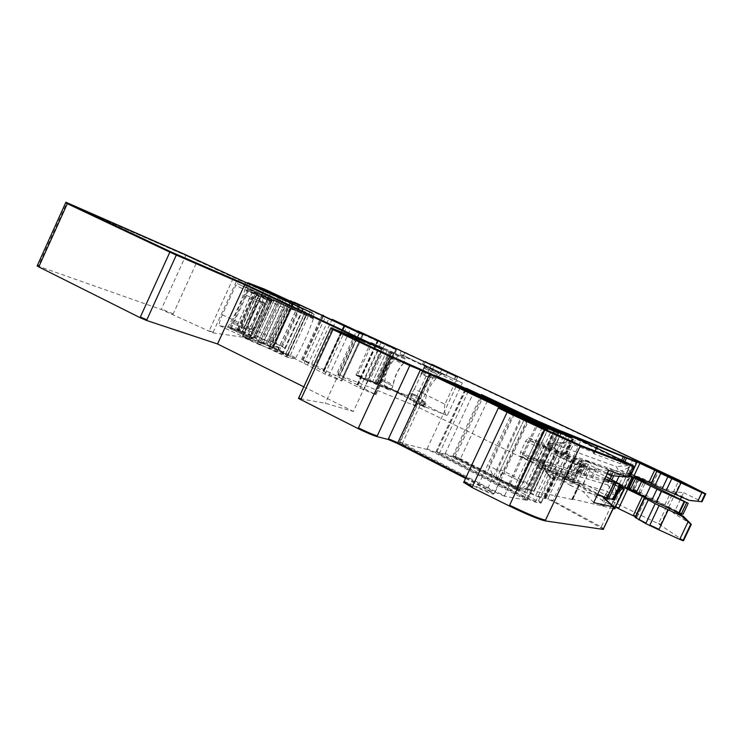 <?xml version="1.0" encoding="UTF-8"?>
<svg xmlns="http://www.w3.org/2000/svg" width="743" height="743" viewBox="0 0 743 743"><rect width="100%" height="100%" fill="white"/><g stroke="black" fill="none" stroke-linecap="round" stroke-linejoin="round"><path stroke-width="0.56" stroke-dasharray="3.71 2.79" d="M529.081 440.218L522.301 454.716L573.949 479.709L582.726 484.631L590.091 469.715L529.081 440.218L535.174 442.345L567.03 457.391L605.944 476.56M522.301 454.716L528.496 456.62L535.174 442.345M614.972 499.881L570.689 476.802L528.496 456.62M612.947 499.426L612.186 499.203L612.854 499.621M607.17 497.931L614.155 482.56M582.726 484.631L577.135 483.108L552.746 471.433L544.545 468.211L570.55 481.566L597.576 494.355M589.728 469.706L584.258 467.941L551.678 452.979L604.904 478.78M537.124 460.79L543.82 446.478M560.296 471.74L567.03 457.391M544.545 468.211L551.678 452.979M621.343 486.359L604.263 479.997L608.294 482.727L592.45 477.953L579.837 472.706L585.252 475.789L549.848 465.127L550.563 465.898L549.337 465.592L535.74 459.267L542.344 445.168L555.95 451.493L591.159 463.195L585.688 460.242L598.236 465.638L613.811 471.016L609.678 468.48L628.532 476.059M542.344 445.168L624.324 473.477L628.754 475.585M535.74 459.267L533.279 458.078L539.873 443.989M533.279 458.078L619.179 484.408L624.324 473.477M628.513 489.265L619.179 484.408M542.019 462.304L548.631 448.178M577.571 473.477L583.617 460.595M585.252 475.789L591.159 463.195M683.031 514.249L632.897 488.634L628.884 487.38L640.41 493.241L622.188 485.328L627.287 474.508L628.977 475.102M625.077 486.21L630.12 475.501M622.188 485.328L624.324 486.368L629.284 475.845M627.287 474.508L628.894 475.288M624.324 486.368L628.857 488.532M628.884 487.38L633.686 477.182M632.757 488.569L637.67 478.139M682.91 514.147L688.092 503.197M381.103 380.165L381.475 378.93C382.626 371.166 385.812 364.274 391.032 358.247L393.456 353.454L405.418 359.203L403.69 362.937L405.418 359.203L391.347 352.934L376.97 384.01L391.217 389.871L379.394 383.862L381.103 380.165L392.945 386.146C393.985 377.323 397.57 369.587 403.69 362.937L392.341 357.448C386.249 364.033 382.701 371.704 381.688 380.462L379.979 384.159L391.217 389.871L392.945 386.146L381.688 380.462M393.456 353.454L393.27 352.377L371.138 342.504L405.232 358.117L405.418 359.203L391.477 352.6L377.379 383.082L379.979 384.159M394.05 353.742L392.341 357.448M391.477 352.6L389.973 351.968L391.282 352.628L377.1 383.304L391.078 352.535M386.945 350.696L372.707 381.493L386.945 350.696L391.282 352.628M386.676 350.566L371.937 343.888L357.606 374.927L365.38 378.131L379.617 347.315M391.347 352.934L371.937 343.888M376.97 384.01L369.475 380.862L383.917 349.609M381.531 348.495L367.079 379.757L369.475 380.862M367.079 379.757L357.606 374.927M372.438 381.363L365.38 378.131M372.707 381.493L377.1 383.304M377.379 383.082L375.828 382.552L376.896 383.202M265.688 304.286L252.769 332.474L232.763 323.168L247.735 290.439L267.768 299.754L265.688 304.286L245.664 294.98M252.769 332.474L250.688 337.006L230.692 327.691L232.763 323.168M267.768 299.754L271.743 301.11L254.998 337.647L250.688 337.006M230.692 327.691L231.612 327.849L248.589 290.745L247.735 290.439M231.612 327.849L238.8 330.821L255.304 293.726L238.401 330.635M240.268 331.072L235.568 328.582L238.224 329.019L253.734 336.235L270.285 300.135L252.286 292.064L257.059 294.386L240.268 331.072L242.274 332.14L238.8 330.821M253.734 336.235L255.351 337.081L253.772 336.848L270.461 300.432L271.901 300.924L255.323 337.09M254.998 337.647L253.772 336.848M271.743 301.11L270.461 300.432M270.285 300.135L271.901 300.924M257.059 294.386L255.703 293.912M248.589 290.745L255.304 293.726M238.224 329.019L254.756 292.918M637.113 461.97L632.525 460.01L636.027 461.802L636.249 461.347M631.039 474.879L630.11 474.378L636.027 461.802L636.955 462.304L632.915 460.223L633.129 459.768M593.49 453.564L594.53 452.719L566.714 442.113L550.405 443.487L552.56 443.469L616.356 466.613L617.851 469.474L628.959 474.229L628.216 465.564L623.814 463.883L620.071 463.604L593.49 453.564L597.502 445.698M594.01 453.146L597.651 446.432L596.87 446.023L597.112 445.494M603.483 529.239L552.569 501.256L545.938 498.46L540.83 497.847L530.493 493.668L524.818 492.47L516.534 488.903L452.728 456.183L516.524 487.222L572.528 499.584L579.196 485.383L550.08 477.6L542.167 465.666L540.495 464.273L539.529 461.97L519.979 456.081L520.555 452.097L525.673 441.147L528.477 437.896L539.957 443.395L553.981 448.317L561.949 431.358L553.972 448.391L561.754 431.246M560.593 431.562L557.677 430.364L560.593 431.562M508.76 483.897L537.783 421.829L545.631 425.024M509.048 483.284L516.812 486.609L545.483 425.34L528.189 417.306L528.394 416.869M524.818 492.47L525.106 491.847L516.822 488.281L453.007 455.58L460.465 458.71L488.522 398.499L528.189 417.306L515.586 411.353L515.8 410.907M460.186 459.313L460.465 458.71L487.111 472.353L515.586 411.353L481.148 395.155L545.984 425.953L559.46 431.813L559.748 431.2M567.81 457.474L558.142 478.093L558.56 478.343L568.246 457.688L546.867 447.676L583.329 462.963L551.222 448.531L556.748 450.797L564.559 434.116L559.46 431.813L572.881 437.701L573.28 437.144M565.033 453.834L572.695 437.506L564.931 453.824L612.734 475.724M564.931 453.824L572.593 437.478L573.615 437.868L573.893 437.274M566.593 454.41L574.228 438.129L572.695 437.506L572.974 436.903M565.971 454.168L573.615 437.868L575.936 438.881L576.215 438.277M633.073 466.418L574.228 438.129L574.506 437.534M465.861 477.693L494.216 493.25C493.482 493.891 487.9 491.773 477.48 486.897L511.583 413.842L498.395 407.935L512.976 414.492L513.32 413.758M498.423 479.579L498.404 479.569C497.411 478.733 497.912 476.012 499.918 471.415L488.95 465.963L491.764 473.059L496.333 478.483L515.558 487.975L498.349 479.541C495.86 477.972 495.553 474.842 497.42 470.152L521.53 418.541L512.976 414.492L553.665 433.253L527.576 420.501M465.536 478.399L487.176 489.758L520.88 417.585L524.27 419.219L502.147 408.631L520.982 417.38M298.686 398.415L330.7 328.452L382.051 349.47L366.466 342.114L382.051 349.47L353.389 411.464L325.267 403.273L298.482 398.415M269.95 346.823L290.857 301.259L293.058 302.225L272.217 347.622L269.709 346.767L287.745 355.869L277.213 352.238L277.418 351.783L268.892 347.603L268.678 348.068L260.366 345.151L242.534 337.118L212.851 332.827L161.212 309.497L38.227 266.18L66.619 203.276L65.607 202.858L185.815 255.481L186.056 254.942M172.943 314.465L197.424 260.765L185.815 255.481L237.342 279.257L245.952 283.027L239.014 279.897L239.255 279.368M309.896 311.967L308.169 315.729L248.385 287.931L250.019 284.365L314.159 314.243L245.952 283.027L314.113 314.233L250.057 284.29M264.508 289.148L264.294 289.612L247.558 283.185L264.415 289.668L264.629 289.194M245.264 338.316L267.006 290.857L264.415 289.668L270.833 292.631L271.056 292.157M250.085 340.48L271.817 293.076L270.796 292.612L271.019 292.138M272.031 292.603L271.817 293.076L280.436 297.089L280.65 296.615M277.418 351.783L279.433 347.575L269.663 345.997L257.487 342.114L259.883 342.495L280.659 297.2L278.876 296.355L279.089 295.89M259.613 342.467L280.436 297.089L299.513 305.726L290.912 301.686L299.123 305.262L293.791 302.392M271.817 347.854L272.022 347.399L272.95 347.919L293.726 302.652L291.665 301.454M291.07 300.813L290.634 301.166L294.089 302.689L294.293 302.234M291.052 301.379L291.581 301.63L291.052 301.379M323.4 315.979L302.995 360.327L341.854 381.038L325.016 374.119L282.832 352.451L303.655 307.119L293.058 302.225L293.262 301.769M282.832 352.451L273.257 348.049L294.089 302.689L325.211 317.363L325.425 316.908M307.565 364.989L328.731 318.998L321.691 315.729L321.905 315.273M304.054 363.355L325.211 317.363L362.296 334.638L344.613 326.019M323.502 371.212L344.353 325.982L343.814 325.759L362.51 334.183L363.113 334.991L362.324 334.601L341.102 380.583M322.945 371.054L343.814 325.759L344.882 326.205L325.193 316.806L344.325 325.434M306.822 361.683L307.026 361.247L306.822 361.683L315.376 365.361L335.595 321.45L322.703 315.608L331.898 319.731L332.093 319.304M311.679 363.652L331.898 319.731L359.723 332.91L359.928 332.465M315.376 365.361L342.551 379.116L363.141 334.499L356.306 331.322L356.51 330.876M339.133 377.528L359.723 332.91L396.576 350.046L378.122 341.093M342.551 379.116L359.965 388.171L375.902 394.728L356.984 384.8L357.476 384.939L377.769 341.028L377.295 340.833L395.945 349.238M356.984 384.8L377.295 340.833L378.233 341.232L359.491 332.288L377.648 340.452M683.588 540.672L658.419 523.75L415.532 405.984L339.802 375.085L359.575 332.214L357.662 331.387L401.545 350.64M357.476 384.939L339.57 375.484L359.491 332.288L358.293 331.712L359.501 332.27M414.427 389.053L424.708 366.893L455.478 381.633L444.946 404.294L414.427 389.053C411.863 393.753 408.799 395.666 405.251 394.774L384.995 386.416L384.419 385.385L385.719 375.001C388.348 366.429 392.936 359.788 399.502 355.061L400.226 354.634L441.11 374.193L442.169 374.017L446.004 375.735L403.468 355.507L404.796 352.646L401.35 351.049L457.437 377.295L425.154 361.813M444.946 404.294C443.757 410.099 444.528 413.832 447.24 415.495L462.332 383.026L422.572 364.042L423.826 364.572L425.126 361.767L423.872 361.228L455.728 376.051M422.572 364.042L423.872 361.228L431.664 364.237M415.532 405.984L434.144 365.862L431.479 364.637L678.814 480.572L679.018 480.145M660.434 524.809L680.867 481.557L678.814 480.572L705.228 494.002L705.451 493.538M651.1 483.387L656.784 471.35L658.344 471.963L656.84 471.22M496.398 402.641L468.759 390.251L557.817 432.528L571.386 438.379L545.706 426.008M504.395 496.157L495.107 492.21L399.39 442.503L426.816 449.422L435.342 453.081L527.093 500.401L504.395 496.157L504.72 495.451L495.442 491.504L399.697 441.834L400.263 441.834L431.479 374.546L442.494 379.116L430.986 374.379L528.468 420.826L558.299 433.215L549.616 428.952L555.43 431.274M355.6 337.508L325.267 403.273M382.339 348.848L382.051 349.47L330.867 328.508L331.192 327.821M279.229 295.955L258.016 342.217M291.024 301.444L290.141 303.283L297.488 309.924L299.726 305.262L299.513 305.726L290.912 301.686L298.732 305.104L298.946 304.649M291.126 301.221L290.912 301.686L291.126 301.221M269.7 340.693L285.841 305.522L288.953 306.85L272.885 341.854L269.7 340.693L282.34 346.851L298.565 311.521L285.841 305.522M273.415 347.585L293.782 303.228L263.626 289.816L287.392 300.218L267.081 344.492L273.415 347.585L249.091 338.966L270.201 292.909M254.245 335.084L257.58 336.3L274.018 300.46L286.928 306.553L283.715 305.178L267.118 341.362L254.245 335.084L270.758 299.058L274.018 300.46M282.34 346.851L285.479 347.984L272.885 341.854M285.479 347.984L301.63 312.831L298.565 311.521M301.63 312.831L288.953 306.85M293.782 303.228L287.392 300.218M249.091 338.966L242.571 335.771L263.626 289.816M242.571 335.771L267.081 344.492M257.58 336.3L270.406 342.542L267.118 341.362M270.758 299.058L283.715 305.178M270.406 342.542L286.928 306.553M615.993 506.828L613.3 505.732L613.096 506.187L615.78 507.274M635.358 516.775L636.797 517.639L635.089 517.342M273.257 348.049L272.217 347.622M272.421 348.3L272.625 347.845L272.532 348.318M278.839 351.615L299.559 307.426L297.776 305.828L297.999 306.701L290.141 303.283M299.559 307.426L305.197 311.661L307.045 313.88L297.488 309.924M277.213 352.238L268.678 348.068M269.663 345.997L268.892 347.603M250.298 340.015L249.276 339.57L249.063 340.043M38.227 266.18L37.15 265.91M487.176 489.758L493.881 493.974C493.157 494.624 487.584 492.507 477.145 487.631C469.864 484.204 465.378 482.439 463.697 482.346M545.938 498.46L557.965 472.799L565.599 476.189C581.528 487.687 596.072 497.048 609.251 504.274L613.867 506.94M544.303 498.061L556.377 472.307L557.965 472.799M540.83 497.847L541.118 497.234L535.963 495.154L547.962 469.548L556.377 472.307M526.889 489.507L527.168 488.913L529.285 489.674L540.988 464.691L547.665 466.465L549.541 477.164L540.495 464.273M550.08 477.6L549.541 477.164M572.528 499.584L572.175 498.962L613.226 508.565M572.769 499.064L572.24 498.469L579.373 483.628L607.096 491.179L609.836 493.566L614.452 494.801L616.476 493.649L614.591 485.049L611.285 483.582L621.074 486.916M618.873 491.587L616.476 493.649M615.093 508.732L610.969 505.807L613.096 506.187M515.939 489.646L541.043 503.095L535.369 502.119L526.917 498.516L439.252 453.676L437.116 452.078L444.964 454.094L453.314 457.707L515.939 489.646L516.227 489.015L519.292 490.612L518.995 491.234M623.349 487.222L628.717 488.838M631.03 489.535L665.635 505.546L674.542 510.989M691.334 524.224L673.78 513.32L665.635 505.546M681.48 497.048L683.551 492.665L672.248 491.56L640.048 477.359L639.695 478.111M639.305 478.929L633.9 490.399M680.449 499.231L674.83 511.11M674.811 511.147L673.78 513.32M683.551 492.665L701.661 501.525L690.925 500.94L672.248 491.56M423.826 364.572L462.332 383.026M441.11 374.193C430.726 382.106 425.312 392.685 424.866 405.929L425.433 406.978L384.995 386.416M447.24 415.495L425.433 406.978M424.708 366.893L424.364 364.813M455.478 381.633L457.92 380.834M371.138 342.504L370.646 342.792L383.137 348.263L371.138 342.504M379.394 383.862L378.438 384.447L356.036 375.215L370.646 342.792M355.925 374.667L367.776 380.722L382.645 348.551M367.776 380.722L390.261 390.465L391.217 389.871L393.316 384.902C394.505 377.082 397.728 370.125 402.975 364.033L403.69 362.937L391.747 357.16M279.433 347.575L267.619 343.535L287.411 300.404L299.513 305.726L299.726 305.262M259.883 342.495L263.124 342.634L283.362 298.528L287.411 300.404L287.634 299.931M267.619 343.535L263.124 342.634M295.296 310.546C293.234 309.339 291.247 309.283 289.352 310.388L275.885 339.718C276.545 348.012 280.993 354.021 289.222 357.764L308.215 316.444L237.11 283.51L295.315 310.555M197.666 260.226L197.424 260.765L239.014 279.897L235.726 285.479L222.324 314.791C219.575 321.125 218.702 324.765 219.696 325.731L227.507 327.115L228.222 326.353L295.76 357.792L295.138 358.6L289.222 357.764M237.323 283.594L308.215 316.444M247.846 282.693L245.339 288.182C242.998 296.438 239.367 305.466 234.444 315.255L228.222 326.353M245.339 288.182L246.481 287.039L248.385 287.931M308.169 315.729L313.416 318.134L313.063 319.648C308.698 332.26 302.93 344.975 295.76 357.792M256.381 338.594L256.688 338.121L237.323 329.103L237.008 329.576L229.438 328.267L249.416 337.573L256.381 338.594L237.008 329.576M256.688 338.121L273.814 300.571L267.396 298.333L247.382 289.036L267.396 298.333L252.481 330.589L232.475 321.282L244.661 294.516L264.684 303.822M237.323 329.103L254.273 292.073L273.665 301.082M273.814 300.571L254.412 291.553L254.273 292.073M254.412 291.553L247.382 289.036L244.661 294.516M252.481 330.589L251.766 332.01L231.76 322.703L232.475 321.282M231.76 322.703L229.429 328.267L249.416 337.573L251.766 332.01M250.224 303.45C253.716 297.562 256.001 295.073 257.069 295.974C257.691 300.321 254.812 308.494 248.45 320.474C245.692 325.211 243.602 327.83 242.19 328.332C238.986 329.641 243.983 314.029 250.224 303.45M255.072 307.305L257.152 303.98L260.654 301.11C261.127 304.658 258.75 311.382 253.502 321.282C251.236 325.193 249.527 327.357 248.394 327.765L248.041 323.883L255.072 307.305M607.152 474.006L593.323 469.465L608.823 470.449M593.323 469.465L568.246 457.688M593.694 502.63L582.976 491.467L570.735 485.513L580.877 463.92M597.242 495.061L582.976 491.467M602.127 496.287L565.599 476.189M547.962 469.548L542.455 467.263L573.986 482.866L583.32 462.991M575.045 459.676L565.674 479.653L573.986 482.866M565.674 479.653L549.318 471.712L537.728 467.198L558.142 478.093M558.56 478.343L563.12 480.823L572.927 459.898M570.735 485.513L561.597 480.582L563.12 480.823M556.748 450.797L564.959 453.843M551.222 448.531L542.455 467.263M528.477 437.896L547.628 444.685L555.866 448.976L563.983 443.246L549.839 445.856M553.767 448.28L555.866 448.976M539.957 443.395L537.17 446.682L532.025 457.679L531.394 461.654L519.961 456.081L531.412 461.663L540.988 464.691M539.529 461.97L547.665 466.465M542.167 465.666L607.746 484.91L611.285 483.582M579.196 485.383L579.373 483.628M614.591 485.049L620.665 487.78M630.11 474.378L617.851 469.474M566.017 442.113L563.983 443.246M550.405 443.487L547.628 444.685M640.048 477.359L631.262 474.406M651.221 483.424L652.707 483.925L651.193 483.201M546.867 447.676L537.728 467.198M561.977 454.837L552.42 475.232M702.024 501.72L705.228 494.002L680.867 481.557L681.071 481.13M400.226 354.634L403.468 355.507M401.759 354.708L442.169 374.017L401.777 354.717M496.5 478.548L500.624 479.718L500.698 469.678L503.838 471.303L500.736 476.365M521.865 417.798L521.53 418.541L553.665 433.253L547.424 430.178L523.629 481.037C521.317 485.643 519.338 488.012 517.676 488.17L518.335 488.578L516.431 488.346C520.787 489.479 524.14 487.984 526.49 483.851L529.694 484.455L523.629 481.037L503.838 471.303L527.465 420.752L547.572 429.881M516.431 488.346L515.503 487.965C514.834 487.278 515.531 484.64 517.583 480.034L526.49 483.851L551.037 431.404M575.063 458.022C591.892 463.065 606.604 468.592 619.207 474.591L627.993 477.192M555.067 429.315L547.275 445.967L553.972 448.391M252.648 326.028L261.768 306.125L265.01 303.07C265.966 305.902 263.635 312.682 258.035 323.391L255.991 326.697L252.666 329.901L252.648 326.028M303.813 386.834L353.389 411.464M302.995 360.327L306.636 361.609M339.802 375.085L337.805 374.435L339.57 375.484M496.389 402.641L468.759 390.251L571.386 438.379L545.687 426.045L516.227 489.015L453.601 457.094L453.314 457.707M431.748 373.952L430.986 374.379L433.791 375.782L528.468 420.826L558.532 433.271L555.253 431.646L523.964 498.469M639.909 463.27L632.525 460.01L626.981 472.827M624.919 457.428L623.312 456.713M597.242 445.568L593.416 453.369M549.365 446.803L557.157 430.16L555.105 429.231M488.727 398.053L488.522 398.499L483.424 396.279L559.46 431.813L551.575 448.651M564.847 433.503L564.559 434.116L573.076 437.748L565.339 454.066M633.092 466.381L575.936 438.881L568.339 455.087M511.918 413.108L511.583 413.842L512.976 414.492L488.95 465.963M429.649 374.175L420.371 369.949M246.49 338.91L246.704 338.446L249.276 339.57L270.796 292.612L268.242 291.442L268.464 290.968M257.858 342.189L278.876 296.355L270.833 292.631M280.873 296.726L280.659 297.2L281.783 297.767L283.362 298.528L283.575 298.054M293.504 302.559L272.625 347.845L293.68 302.652L299.123 305.262L297.999 306.701M293.745 302.122L293.726 302.652L291.581 301.63L270.628 347.269M404.981 352.238L457.437 377.295L455.58 376.376L454.242 379.264M423.881 361.2L425.135 361.85L423.835 364.674M657.109 470.932L656.896 471.387L658.27 471.944L654.676 470.198M465.202 388.877L456.75 385.023M537.978 421.402L537.783 421.829L528.189 417.306L499.268 479.198M66.907 202.653L66.619 203.276L185.815 255.481L161.212 309.497M242.534 337.118L264.294 289.612L242.655 337.164M267.229 290.392L267.006 290.857L268.242 291.442L246.704 338.446M303.859 306.673L303.655 307.119L321.691 315.729L300.534 361.72M328.935 318.543L328.731 318.998L362.296 334.638L341.009 380.769M343.86 325.657L344.566 326.131L323.66 371.491M344.557 325.536L344.882 326.205L344.13 325.843L323.354 370.943M335.799 321.013L335.595 321.45L356.306 331.322L335.725 375.939M363.346 334.053L363.141 334.499L396.576 350.046L395.759 349.647L375.122 394.264M377.342 340.721L378.066 341.213L357.727 385.245M377.964 340.6L378.233 341.232L377.463 340.851L357.234 384.633M359.77 331.787L359.575 332.214L401.35 351.049L399.502 355.061M425.312 361.367L431.479 364.637L412.857 404.777M434.33 365.463L678.814 480.572L658.419 523.75M391.097 388.849L397.988 392.545M393.446 390.038L401.666 394.041M400.523 393.493L393.614 390.103M390.688 388.728L397.886 392.768M424.727 403.393L423.25 406.588L419.609 404.749L421.086 401.564L426.185 403.988L424.708 407.173L423.046 406.328L424.559 403.161L421.086 401.564M419.609 404.749L423.046 406.328M423.25 406.588L424.708 407.173M426.185 403.988L424.559 403.161M427.03 376.655L421.337 373.896L424.402 368.305L437.293 374.5L435.519 378.317L427.03 376.655L420.937 373.924L424.077 367.153L426.788 368.444L424.077 367.153M437.293 374.5L426.788 368.444M424.402 368.305L424.225 367.209M422.284 405.938L409.857 399.623M412.244 393.493L417.9 396.344L412.003 393.196L411.733 395.638L424.494 402.084L422.721 405.901M424.494 402.084L417.9 396.344M412.003 393.196L409.161 399.335M411.733 395.638L409.978 399.418M573.949 479.709L580.859 464.979M577.135 483.108L584.258 467.941M542.474 463.409L549.188 449.069M551.362 467.728L558.095 453.341M554.696 469.316L561.439 454.93M567.253 475.102L574.005 460.725M570.689 476.802L577.45 462.397M605.944 494.773L612.891 480.006M570.55 481.566L577.84 466.047M547.294 469L554.371 453.88M552.746 471.433L559.813 456.341M568.051 479.059L575.193 463.846M537.783 460.223L544.387 446.125M543.449 463L550.071 448.856M549.337 465.592L555.95 451.493M550.34 465.898L556.934 451.828M550.414 465.777L556.99 451.753M549.727 465.313L556.284 451.317M549.848 465.127L556.386 451.187M575.992 473.003L582.066 460.056M575.946 472.892L582.01 459.963M580.367 473.124L586.227 460.623M579.837 472.706L585.688 460.242M581.425 473.189L587.249 460.79M583.849 474.183L589.654 461.812M591.019 477.368L596.815 465.034M592.45 477.953L598.236 465.638M608.294 482.727L610.207 478.668M611.703 475.492L613.811 471.016M607.718 482.3L613.216 470.625M606.511 481.65L611.991 469.994M604.263 479.997L609.678 468.48M610.83 482.003L611.981 479.56M613.746 475.817L616.133 470.737M615.51 483.86L616.476 481.808M619.058 476.309L620.776 472.669M628.179 489.052L633.38 478.018M625.123 487.324L630.287 476.365M621.872 485.69L627.027 474.758M627.371 487.297L632.414 476.579M628.234 488.235L633.12 477.879M638.869 492.377L643.8 481.91M633.277 490.12L638.33 479.384M681.702 513.459L686.848 502.565M681.637 513.357L686.801 502.454M664.79 504.896L669.88 494.132M656.561 500.763L661.614 490.074M632.897 488.634L637.81 478.204M374.602 382.97L388.988 351.857M376.877 383.36L391.097 352.6M390.196 352.201L375.958 382.979M271.306 300.896L254.57 337.415M258.778 295.277L241.912 332.102M242.218 332.149L259.056 295.38M256.688 294.209L239.887 330.895M252.397 292.092L235.698 328.573M652.623 483.916L658.484 471.489M628.578 473.291L634.596 460.511M626.795 472.65L632.906 459.657M454.911 457.502L483.702 395.666M516.534 488.903L546.272 425.321M525.106 491.847L554.492 429.082M561.884 452.924L569.918 435.788M565.2 454.075L573.159 437.098M573.234 457.196L581.063 440.515M624.9 476.653L630.686 464.375M542.204 427.392L517.583 480.034L499.918 471.415L524.4 419.006M518.335 488.578L518.828 488.801C523.36 490.194 526.852 488.764 529.322 484.51L553.693 432.454M500.698 469.678L524.372 418.996M212.851 332.827L213.092 332.297L209.229 330.728L233.785 277.009M213.092 332.297L237.584 278.727M244.271 286.696L246.193 282.498M301.565 313.221L303.488 309.042M310.305 317.122L312.218 312.97M312.469 317.828L314.354 313.722M261.295 342.439L281.996 297.302M263.459 342.69L283.872 298.194M266.273 343.238L286.399 299.364M269.755 344.111L289.621 300.831M297.776 305.828L298.426 304.416M272.022 347.399L292.872 301.983M325.016 374.119L346.721 327.022M328.945 375.921L350.65 328.843M303.2 360.216L323.753 315.534M359.965 388.171L381.075 342.495M363.773 389.917L384.874 344.26M375.131 394.487L396.047 349.284M440.135 373.014L441.695 369.652M446.004 375.735L447.565 372.373M454.475 379.515L456.016 376.181M535.369 502.119L566.491 435.695M563.231 455.264L571.478 437.683M560.426 453.843L568.553 436.512M519.292 490.612L548.836 427.485M444.964 454.094L445.252 453.481L453.601 457.094L482.123 395.852M445.252 453.481L473.895 391.933M535.666 501.469L527.224 497.856L436.968 451.456L466.697 388.468M439.252 453.676L469.047 389.62M526.917 498.516L558.123 431.878M426.816 449.422L427.114 448.781L435.639 452.45L524.279 497.81L527.112 499.807L558.615 432.547M402.047 444.193L434.098 375.104M495.107 492.21L528.793 420.12M504.72 495.451L537.997 424.309M527.112 499.807L526.796 500.476M464.802 389.75L435.342 453.081M635.571 516.32L637.011 517.184L636.705 517.667M644.432 497.801L635.209 517.36M636.918 517.212L645.881 498.219M683.764 540.3L683.263 540.412M660.638 524.382L658.623 523.323M415.718 405.585L413.043 404.378M270.155 346.368L270.833 346.823M277.473 350.937L277.566 350.427L277.362 350.882M279.052 351.16L299.253 307.184M277.678 350.492L298.064 306.116M303.033 309.924L283.027 353.464M283.241 353.009L285.674 354.132L285.47 354.587M305.438 311.884L285.749 354.727M285.674 354.132L305.197 311.661M285.953 354.272L287.485 355.08L287.281 355.535M306.97 313.657L287.615 355.767M287.485 355.08L306.72 313.24M287.829 355.312L287.346 355.786M261.332 343.043L260.366 345.151M260.579 344.678L257.013 343.155L256.799 343.619M245.487 337.842L242.877 336.7M209.229 330.728L208.987 331.257M173.184 313.936L161.463 308.967M38.515 265.557L37.438 265.288M464.041 481.613C465.722 481.705 470.198 483.47 477.48 486.897L477.145 487.631M603.697 528.802L601.254 526.889L600.957 527.511M611.368 505.416L601.254 526.889L552.848 500.661L552.569 501.256M564.569 475.678L552.848 500.661L547.99 498.479L547.712 499.073M547.99 498.479L559.72 473.467M546.216 497.866L545.297 498.274M545.576 497.671L557.343 472.585M544.582 497.466L544.21 498.116M556.646 472.622L544.535 498.451M544.489 497.522L556.293 472.334L544.182 498.089M544.814 497.856L544.34 498.572M541.118 497.234L553.08 471.712M544.619 497.968L556.479 472.678M530.493 493.668L530.781 493.064L535.963 495.154L535.675 495.767M499.556 478.585L487.111 472.353L486.832 472.957M516.812 486.609L516.524 487.222M530.27 490.724L530.548 490.129L529.285 489.674L529.007 490.269M545.659 466.195L533.808 491.504M530.548 490.129L542.232 465.183M545.706 466.047L533.957 491.077M534.236 490.491L545.752 465.898M579.28 484.501L572.351 499.268M572.416 498.432L572.175 498.962M604.013 497.726L600.474 505.249M604.282 497.16L607.096 491.179M600.706 504.776L602.35 505.389L602.127 505.872M605.359 498.99L602.35 505.389L603.985 506.002L603.762 506.485M603.985 506.002L606.697 500.243M607.69 498.135L609.836 493.566M615.223 508.463L614.461 507.599L614.247 508.054M620.507 486.581L611.322 506.085M614.461 507.599L623.516 488.383M400.263 441.834L399.948 442.503M540.783 503.169L541.341 502.454L538.471 500.689L538.173 501.33M437.404 451.447L437.116 452.078M613.3 505.732L621.928 487.427M683.476 539.957L691.027 524.01L683.56 516.496M384.419 385.385L424.866 405.929M425.46 406.988L385.032 386.434M405.251 394.774L445.549 415.207M393.27 352.377L405.232 358.117M356.036 375.215L367.878 381.27L356.027 375.206M378.438 384.447L390.261 390.465M381.475 378.93L393.316 384.902M391.032 358.247L402.975 364.033M277.566 350.427L297.962 306.023M287.55 355.321L306.618 313.843M257.013 343.155L257.487 342.114M289.352 310.388L235.726 285.479M222.324 314.791L275.885 339.718M219.742 325.74L289.482 358.219M227.507 327.115L295.138 358.6M313.323 318.84L245.636 287.392M266.765 299.28L246.732 289.974M264.081 305.271L244.066 295.965M229.689 327.226L249.694 336.533M530.781 493.064L542.808 467.366M578.964 460.901L569.732 480.572M525.673 441.147L537.17 446.682M520.555 452.097L532.025 457.679M527.168 488.913L538.889 463.873M541.712 463.214L548.993 475.232M607.746 484.91L614.452 494.801M605.935 497.773L608.471 492.377M611.415 505.305L620.359 486.321M628.216 465.564L616.356 466.613M628.764 467.551L621.38 470.978M552.56 443.469L566.714 442.113M538.471 500.689L551.018 473.923M541.08 502.528L553.711 475.585M550.535 448.948L541.489 468.276M565.274 456.304L555.662 476.811M313.416 318.134L246.481 287.039M517.676 488.17L500.624 479.718M608.415 473.588L619.207 474.591M562.033 480.535L571.878 459.546M599.564 494.513L611.062 505.249M549.318 471.712L558.43 452.283M571.906 482.383L581.314 462.322M583.153 462.945L573.782 482.894M623.814 463.883L624.9 461.561M621.947 463.743L623.331 460.799M620.071 463.604L621.752 460.028M594.53 452.719L596.75 447.992M553.962 448.475L561.662 432.045M550.609 447.295L558.392 430.68M427.114 448.781L456.406 385.756M400.254 393.66L401.164 394.096M424.244 406.672L423.185 406.133M421.922 373.218L431.674 377.936M422.646 372.094L435.519 378.317M412.105 394.366L421.783 399.251M583.106 484.585L590.091 469.715M612.186 499.203L619.309 484.083M606.725 497.838L613.969 482.439M550.563 465.898L557.148 451.855M549.486 465.127L556.043 451.15M576.094 473.003L582.168 460.066M575.788 472.78L581.843 459.871M579.679 472.697L585.53 460.223M608.424 482.727L610.309 478.724M611.805 475.529L613.932 471.025M603.743 479.997L609.186 468.424M640.41 493.241L645.435 482.579M681.591 513.441L686.755 502.509M681.814 513.469L686.95 502.621M375.828 382.552L389.973 351.968M377.593 383.602L391.802 352.897M259.103 295.389L242.274 332.14M252.286 292.064L235.568 328.582M271.929 300.934L255.351 337.081M270.396 300.423L253.688 336.858M652.698 483.934L658.558 471.517M626.6 472.613L632.739 459.564M452.728 456.183L481.427 394.542M565.404 454.112L573.345 437.163M516.051 488.197L520.434 489.247C519.552 489.702 527.669 489.693 529.694 484.455L553.99 432.556M312.515 317.828L314.391 313.741M245.589 287.495L247.577 283.139M298.435 306.748L299.327 304.806M272.737 348.365L293.94 302.197M341.854 381.038L363.318 334.536M324.069 371.37L345.086 325.759M375.902 394.728L396.781 349.6M357.977 385.078L378.438 340.796M456.091 380.193L457.632 376.887M563.445 455.32L571.673 437.757M436.67 452.078L466.344 388.283M527.093 500.401L558.838 432.63M399.39 442.503L431.302 373.71M636.797 517.639L645.955 498.228M269.709 346.767L290.597 301.259M287.745 355.869L307.045 313.88M493.881 493.974L500.698 479.384M544.582 498.516L556.702 472.669M534.059 491.457L545.901 466.195M533.706 491.114L545.52 465.898M572.704 499.547L579.447 485.198M571.989 498.999L579.122 483.804M610.969 505.807L620.136 486.321M541.341 502.454L541.043 503.095M219.696 325.731L289.445 358.21M260.654 301.11L257.069 295.974M248.394 327.765L242.19 328.332M541.35 502.454L553.944 475.576M691.454 500.977L702.005 501.701M496.333 478.483L498.349 479.541M612.696 475.706L626.182 476.96M265.01 303.07L260.431 300.943M252.666 329.901L248.088 327.765M561.597 480.582L571.488 459.499M594.604 452.924L596.889 448.057M554.176 448.521L561.857 432.129M322.685 315.645L302.317 359.918M337.805 374.435L357.643 331.415"/><path stroke-width="1.11" d="M614.442 500.011L621.956 485.049M612.947 499.426L614.433 500.011M607.17 497.931L612.854 499.621L619.987 484.473L604.904 478.78M597.576 494.355L607.087 498.107L614.331 482.718M613.393 499.612L620.498 484.52L619.309 484.083L619.987 484.473M620.498 484.52L605.944 476.56M614.498 500.03L621.594 484.965M608.768 498.599L615.993 483.247M628.532 476.059L633.714 478.213L628.754 475.585M621.343 486.359L628.513 489.265L633.705 478.232M628.977 475.102L645.453 482.551L633.863 476.811L637.81 478.204L688.213 503.28L661.549 491.42L628.894 475.288M628.857 488.532L651.713 500.364L681.359 513.859L683.031 514.249L688.167 503.382M681.359 513.859L686.588 502.807M656.84 471.22L637.113 461.97M651.1 483.387L656.988 470.904L658.558 471.508L634.68 460.326L636.751 461.728L561.949 431.302M629.33 474.359L630.593 474.805L637.16 461.877M636.955 462.304L626.516 458.134L626.739 457.651M623.331 460.799L624.919 457.428L636.537 462.192L636.751 461.728M624.9 461.561L626.516 458.134L597.688 446.339L623.312 456.713L623.535 456.23M596.75 447.992L597.892 445.921M597.753 445.865L597.502 446.394L561.922 431.989L597.651 446.432L596.889 448.057M561.662 432.045L561.949 431.358M555.067 429.315L557.677 430.364L557.445 429.538L561.949 431.414L561.68 432.008L560.593 431.562L561.884 432.064M555.105 429.231L551.919 427.94L555.105 429.231L555.392 428.637L538.071 421.207L481.427 394.542L546.272 425.321L581.063 440.515L633.38 465.759L580.589 445.354L545.139 429.278L498.72 407.238L547.767 429.454L429.974 373.488L391.524 356.389L331.016 327.765L382.339 348.848L244.93 284.095L170.147 251.506L65.895 202.235L186.056 254.942L312.218 312.97L247.791 282.684L264.629 289.194L289.621 300.831L299.726 305.262L291.126 301.221L299.327 304.806L294.293 302.234L362.51 334.183L332.093 319.304L396.047 349.284L357.857 330.96L447.565 372.373L457.632 376.877L431.664 364.237L679.018 480.145L705.265 493.547L656.988 470.904M628.002 477.192L633.361 465.796M633.092 466.381L580.246 446.097L580.589 445.354M463.697 482.346L472 487.473L509.271 505.955L544.786 430.03L580.246 446.097L507.088 412.263L507.441 411.52M464.041 481.613L498.395 407.935L507.088 412.263L498.377 407.972L498.72 407.238M298.482 398.415L358.117 428.59C366.29 432.602 372.549 435.259 376.924 436.578L388.143 439.466L388.459 438.779L397.83 442.782L429.649 374.175L502.147 408.631L429.649 374.175L391.189 357.095L409.811 365.575L410.136 364.869M298.472 398.443L330.691 328.462L391.189 357.095L332.985 329.595L333.31 328.898M244.93 284.095L244.661 284.69L366.466 342.114L244.661 284.69L176.305 255.1L176.602 254.45M38.785 266.904L39.063 266.273L37.438 265.288L37.15 265.91L38.785 266.904L140.055 317.66L169.85 252.156L176.305 255.1L67.307 203.703L67.594 203.071M65.607 202.858L67.307 203.703L65.607 202.858L65.895 202.235M290.597 301.259L290.847 300.72M323.409 315.951L325.193 316.806L322.703 315.608L323.614 315.515M357.643 331.415L358.293 331.712L357.857 330.96M705.581 494.216L702.033 501.72L689.067 500.327L701.949 501.711L705.794 493.751M705.59 494.188L705.265 493.547M697.844 501.107L701.875 492.581L705.506 494.188L705.729 493.724M701.476 501.553L705.042 494.002L680.96 482.904L681.182 482.439M689.067 500.327L666.23 490.408L671.793 478.631L701.875 492.581L702.098 492.117M675.498 494.466L680.96 482.904L667.846 476.783L668.068 476.319M651.091 483.405L655.075 485.393L660.741 473.384L671.793 478.631L672.016 478.167M666.23 490.408L662.245 488.653L667.846 476.783L657.128 471.554L657.351 471.099M656.775 471.368L660.741 473.384L660.964 472.919M496.389 402.641L529.016 418.114L496.398 402.641M464.802 389.75L465.202 388.877L549.616 428.952L465.202 388.877L442.494 379.116L456.75 385.023L457.047 384.382L434.098 375.104L528.793 420.12L558.847 432.602L457.047 384.382M557.445 429.538L555.392 428.637M558.123 431.878L571.683 437.738L545.984 425.414L466.344 388.283L558.123 431.878M615.78 507.274L635.358 516.775M635.302 516.887L644.292 497.819L645.964 498.209L623.349 487.222M635.089 517.342L645.751 523.592L658.8 529.805L679.734 539.372L682.956 540.681L683.764 540.3M644.292 497.819L655.15 503.68L681.647 516.014L690.758 524.186L683.56 516.496L681.647 516.014M140.055 317.66L146.557 320.456L217.541 343.972L303.813 386.834M388.143 439.466L397.514 443.469L465.536 478.399M509.271 505.955C526.666 514.407 538.638 519.385 545.158 520.88L603.158 529.415L603.697 528.802M613.226 508.565L614.554 508.862L623.906 489.005L622.411 488.569L618.873 491.587M614.554 508.862L615.223 508.463M623.906 489.005L621.074 486.916M291.024 301.444L299.726 305.262M628.717 488.838L631.03 489.535M674.542 510.989L683.56 516.496L691.259 524.298L683.467 540.755M639.695 478.111L639.305 478.929M681.48 497.048L680.449 499.231M612.734 475.724L607.152 474.006M627.863 476.95L608.823 470.449L593.694 502.63L613.95 507.023L602.74 496.538M602.127 496.287L597.242 495.061M620.665 487.78L622.411 488.569M655.075 485.393L662.245 488.653M651.193 483.201L634.085 475.631L639.909 463.27L654.676 470.198L654.889 469.743M631.262 474.406L634.085 475.631M331.016 327.765L330.691 328.462L332.985 329.595L300.664 399.762M656.775 471.359L651.453 483.6M633.147 465.712L632.85 466.344L580.246 446.097L545.158 520.88M545.139 429.278L544.786 430.03L507.088 412.263L472 487.473M388.459 438.779L420.371 369.949L409.811 365.575L376.924 436.578M217.541 343.972L244.661 284.69L176.305 255.1L146.557 320.456M170.147 251.506L169.85 252.156L67.307 203.703L39.063 266.273M322.685 315.645L322.908 315.171M606.882 498.098L614.145 482.662M610.207 478.668L611.703 475.492M611.981 479.56L613.746 475.817M616.476 481.808L619.058 476.309M626.637 488.625L631.866 477.526M627.77 489.08L632.99 477.99M628.411 489.265L633.621 478.204M633.12 477.879L633.342 477.396M630.482 489.284L635.59 478.446M636.537 492.219L641.655 481.353M645.333 497.16L650.552 486.089M651.713 500.364L656.961 489.238M656.292 502.556L661.549 491.42M678.786 512.819L684.034 501.729M679.334 513.004L684.563 501.934M624.919 457.428L625.142 456.945M558.402 430.661L558.671 430.086M527.576 420.501L527.799 420.036M524.372 418.996L524.604 418.504M520.982 417.38L521.215 416.869M429.649 374.175L429.974 373.488M420.371 369.949L420.687 369.252M358.117 428.59L391.524 356.389M548.836 427.485L549.105 426.9M545.706 426.008L545.984 425.414M482.123 395.852L482.393 395.267M465.202 388.877L465.499 388.236M615.993 506.828L618.78 508.128L618.566 508.574M642.351 496.343L633.222 515.698M618.78 508.128L627.64 489.303M633.435 515.252L635.571 516.32M635.061 517.407L635.274 516.952L635.386 517.667M648.128 500.123L638.794 519.914M635.599 517.212L644.636 498.051M639.008 519.45L645.973 523.128L645.751 523.592M659.078 505.556L649.67 525.496M645.973 523.128L655.15 503.68M649.884 525.032L659.022 529.341L658.8 529.805M687.981 521.939L679.734 539.372M659.022 529.341L668.226 509.847M679.956 538.907L683.17 540.217L682.956 540.681M683.17 540.217L690.758 524.186M683.681 540.3L691.334 524.317M140.353 317.01L146.854 319.815M298.788 397.746L300.989 399.075M358.451 427.884C366.615 431.887 372.875 434.553 377.249 435.872M465.861 477.693L397.83 442.782L397.514 443.469M463.613 482.523L463.957 481.78L472.344 486.73M509.614 505.203C527.019 513.654 538.981 518.633 545.511 520.137M613.885 507.172L603.158 529.415M604.013 497.726L604.282 497.16M606.697 500.243L607.69 498.135M614.767 508.398L624.343 489.108M621.928 487.427L622.188 486.869M612.26 475.678L628.095 477.155M601.988 496.259L613.644 507.135L603.446 528.793M605.359 498.99L605.935 497.773M621.752 460.028L623.312 456.713M649.001 482.226L654.676 470.198M456.406 385.756L456.75 385.023M610.309 478.724L611.805 475.529M631.03 474.898L636.946 462.341M628.067 477.043L633.073 466.418M37.438 265.288L65.607 202.867"/></g></svg>
